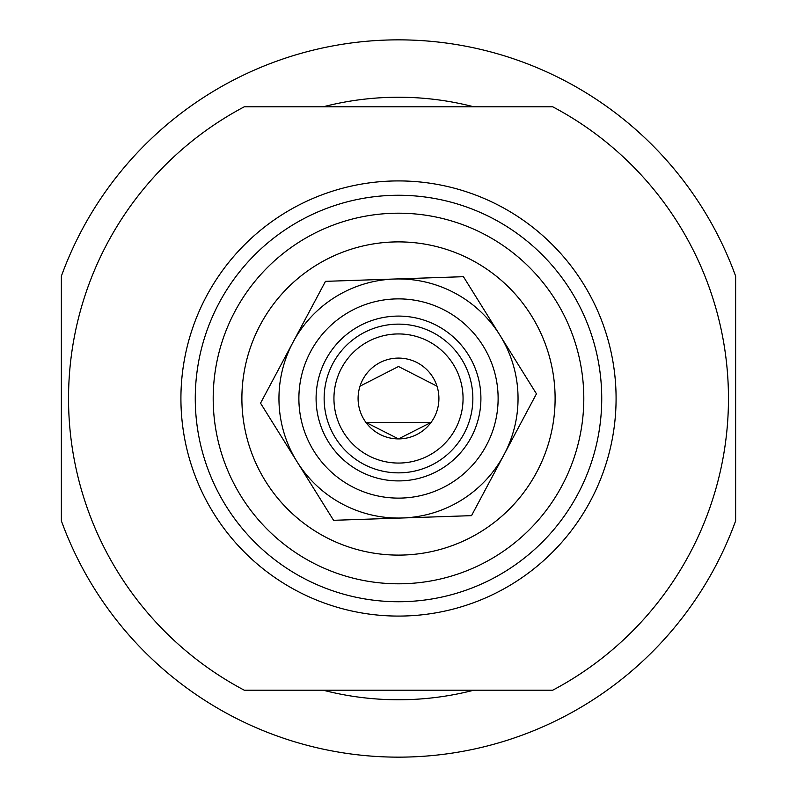 <?xml version="1.0" encoding="UTF-8"?>
<svg xmlns="http://www.w3.org/2000/svg" width="797" height="797" viewBox="0 0 797 797"><rect width="100%" height="100%" fill="white"/><g stroke="black" fill="none" stroke-linecap="round" stroke-linejoin="round"><path stroke-width="1.2" d="M735.631 520.859L735.631 276.141A358.65 358.65 0 0 0 61.369 276.141L61.369 520.859A358.65 358.65 0 0 0 735.631 520.859M323.193 690.202A301.266 301.266 0 0 0 473.807 690.202M473.807 106.798A301.266 301.266 0 0 0 323.193 106.798M365.923 422.41L398.5 438.908A40.408 40.408 0 0 1 363.502 378.296A40.408 40.408 0 0 1 433.498 378.296A40.408 40.408 0 0 1 398.5 438.908L431.077 422.41L365.923 422.41M436.985 386.176L398.5 366.5L360.015 386.176M269.386 690.202L527.614 690.202M552.719 106.798L244.28 106.798A329.958 329.958 0 0 0 244.28 690.202L552.719 690.202A329.958 329.958 0 0 0 552.719 106.798M398.5 616.081A217.581 217.581 0 0 0 586.931 289.709A217.581 217.581 0 0 0 210.069 289.709A217.581 217.581 0 0 0 398.5 616.081M398.5 601.735A203.235 203.235 0 0 1 222.493 296.882A203.235 203.235 0 0 1 574.507 296.882A203.235 203.235 0 0 1 398.5 601.735M398.5 583.803A185.302 185.302 0 0 0 558.976 305.849A185.302 185.302 0 0 0 238.024 305.849A185.302 185.302 0 0 0 398.5 583.803M398.5 555.111A156.61 156.61 0 0 0 534.129 320.195A156.61 156.61 0 0 0 262.871 320.195A156.61 156.61 0 0 0 398.5 555.111M398.5 472.86A74.36 74.36 0 0 0 462.898 361.32A74.36 74.36 0 0 0 334.102 361.32A74.36 74.36 0 0 0 398.5 472.86M398.5 463.057A64.557 64.557 0 0 0 454.41 366.221A64.557 64.557 0 0 0 342.59 366.221A64.557 64.557 0 0 0 398.5 463.057M480.86 395.71A82.4 82.4 0 0 0 354.904 328.573A82.4 82.4 0 0 0 359.736 471.216A82.4 82.4 0 0 0 480.86 395.71M499.948 335.258A119.55 119.55 0 0 1 402.545 517.98A119.55 119.55 0 0 1 293.007 342.262A119.55 119.55 0 0 1 499.948 335.258L536.461 393.828L471.525 515.649L333.564 520.311L260.539 403.172L325.475 281.351L463.436 276.689L499.948 335.258M498.065 395.133A99.625 99.625 0 0 1 351.636 486.409A99.625 99.625 0 0 1 345.798 313.958A99.625 99.625 0 0 1 498.065 395.133"/></g></svg>
